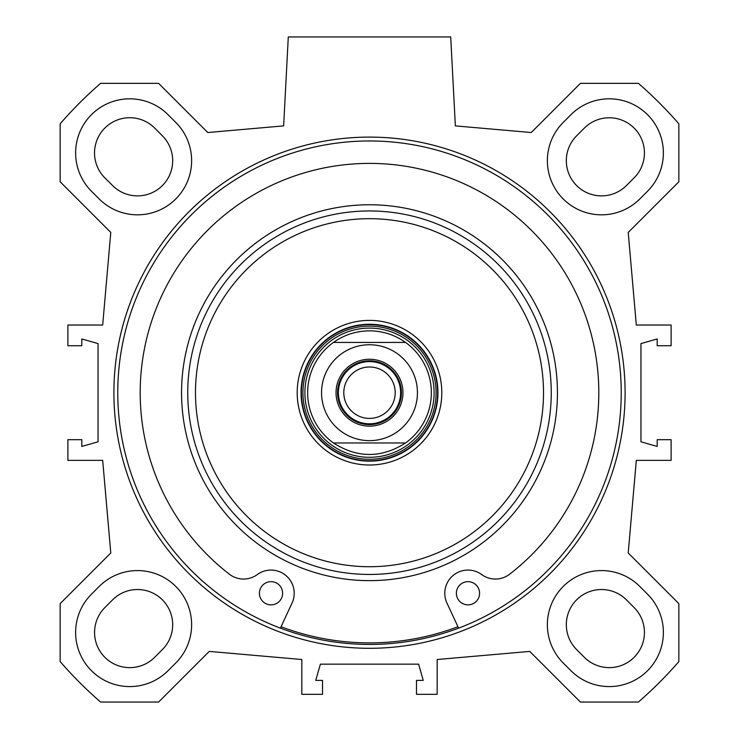 <?xml version="1.0" encoding="UTF-8"?>
<svg xmlns="http://www.w3.org/2000/svg" width="739" height="739" viewBox="0 0 739 739"><rect width="100%" height="100%" fill="white"/><g stroke="black" fill="none" stroke-linecap="round" stroke-linejoin="round"><path stroke-width="1.11" d="M626.395 185.572L634.127 177.84A35.186 35.186 0 0 0 634.127 128.078A35.186 35.186 0 0 0 584.364 128.078L576.632 135.81A35.186 35.186 0 0 0 576.632 185.572A35.186 35.186 0 0 0 626.395 185.572M162.46 135.893L154.756 128.133A35.223 35.223 0 0 0 104.31 128.595A35.223 35.223 0 0 0 106.037 179.004L112.605 185.572A35.186 35.186 0 0 0 162.331 185.618A35.186 35.186 0 0 0 162.46 135.893M154.636 657.331L162.368 649.59A35.186 35.186 0 0 0 162.368 599.828A35.186 35.186 0 0 0 112.605 599.828L104.873 607.569A35.186 35.186 0 0 0 104.873 657.331A35.186 35.186 0 0 0 154.636 657.331M634.127 607.569L626.395 599.828A35.186 35.186 0 0 0 576.632 599.828A35.186 35.186 0 0 0 576.632 649.59L584.364 657.331A35.186 35.186 0 0 0 634.127 657.331A35.186 35.186 0 0 0 634.127 607.569M563.229 122.406L570.97 114.674A54.132 54.132 0 0 1 647.521 114.674A54.132 54.132 0 0 1 647.521 191.235L639.789 198.967A54.132 54.132 0 0 1 563.229 198.967A54.132 54.132 0 0 1 563.229 122.406M175.771 662.994L168.03 670.726A54.132 54.132 0 0 1 91.479 670.726A54.132 54.132 0 0 1 91.479 594.165L99.211 586.433A54.132 54.132 0 0 1 175.771 586.433A54.132 54.132 0 0 1 175.771 662.994M99.211 198.967L91.479 191.235A54.132 54.132 0 0 1 91.479 114.674A54.132 54.132 0 0 1 168.03 114.674L175.771 122.406A54.132 54.132 0 0 1 175.771 198.967A54.132 54.132 0 0 1 99.211 198.967M570.97 670.726L563.229 662.994A54.132 54.132 0 0 1 563.229 586.433A54.132 54.132 0 0 1 639.789 586.433L647.521 594.165A54.132 54.132 0 0 1 647.521 670.726A54.132 54.132 0 0 1 570.97 670.726M110.785 552.975L60.155 603.615L60.155 661.608A409.886 409.886 0 0 0 100.596 702.05L158.589 702.05L209.22 651.41L301.826 659.511L301.826 694.318L322.518 694.318L322.518 680.397L315.747 680.397L320.393 664.158L418.607 664.158L423.253 680.397L416.482 680.397L416.482 694.318L437.174 694.318L437.174 659.511L529.78 651.41L580.411 702.05L638.404 702.05A409.886 409.886 0 0 0 678.845 661.608L678.845 603.615L628.215 552.975L636.316 460.369L671.114 460.369L671.114 439.687L657.193 439.687L657.193 446.448L640.953 441.811L640.953 343.589L657.193 338.952L657.193 345.723L671.114 345.723L671.114 325.031L636.316 325.031L628.215 232.425L678.845 181.785L678.845 123.792A409.886 409.886 0 0 0 638.404 83.35L580.411 83.35L531.239 132.53L455.363 125.889L450.707 36.95L288.293 36.95L283.637 125.889L207.761 132.53L158.589 83.35L100.596 83.35A409.886 409.886 0 0 0 60.155 123.792L60.155 181.785L110.785 232.425L102.684 325.031L67.886 325.031L67.886 345.723L81.807 345.723L81.807 338.952L98.047 343.589L98.047 441.811L81.807 446.448L81.807 439.687L67.886 439.687L67.886 460.369L102.684 460.369L110.785 552.975M369.5 648.297A255.602 255.602 0 0 0 590.858 264.904A255.602 255.602 0 0 0 148.142 264.904A255.602 255.602 0 0 0 369.5 648.297M369.5 644.436A251.731 251.731 0 0 1 151.495 266.834A251.731 251.731 0 0 1 587.505 266.834A251.731 251.731 0 0 1 369.5 644.436M369.5 361.583A31.121 31.121 0 0 0 342.554 408.261A31.121 31.121 0 0 0 396.446 408.261A31.121 31.121 0 0 0 369.5 361.583M369.5 424.602A31.897 31.897 0 0 1 341.871 376.751A31.897 31.897 0 0 1 397.129 376.751A31.897 31.897 0 0 1 369.5 424.602M333.437 342.434C344.245 334.813 356.272 330.952 369.5 330.832C382.728 330.952 394.755 334.813 405.563 342.434L333.437 342.434L405.563 342.434A61.873 61.873 0 0 1 405.563 442.966C381.518 458.3 357.482 458.3 333.437 442.966L405.563 442.966L333.437 442.966A61.873 61.873 0 0 1 333.437 342.434A61.873 61.873 0 0 0 333.437 442.966M369.5 366.997A25.699 25.699 0 0 1 395.199 392.705A25.699 25.699 0 0 1 369.5 418.403A25.699 25.699 0 0 1 343.801 392.705A25.699 25.699 0 0 1 369.5 366.997M369.5 426.154A33.449 33.449 0 0 0 398.469 375.975A33.449 33.449 0 0 0 340.531 375.975A33.449 33.449 0 0 0 369.5 426.154M479.583 593.269A11.602 11.602 0 0 1 462.18 603.31A11.602 11.602 0 0 1 462.18 583.219A11.602 11.602 0 0 1 479.583 593.269M282.621 593.269A11.602 11.602 0 0 1 265.218 603.31A11.602 11.602 0 0 1 265.218 583.219A11.602 11.602 0 0 1 282.621 593.269M458.605 628.132L446.947 603.052A23.205 23.205 0 0 1 481.708 574.563A23.205 23.205 0 0 0 509.605 574.221A229.302 229.302 0 0 0 538.417 237.625A229.302 229.302 0 0 0 200.583 237.625A229.302 229.302 0 0 0 229.395 574.221A23.205 23.205 0 0 0 257.292 574.563A23.205 23.205 0 0 1 292.053 603.052L280.395 628.132M369.5 457.302A64.598 64.598 0 0 0 425.442 360.401A64.598 64.598 0 0 0 313.558 360.401A64.598 64.598 0 0 0 369.5 457.302M281.051 626.727A250.188 250.188 0 0 0 457.949 626.727M369.5 210.957A181.739 181.739 0 0 0 212.102 483.574A181.739 181.739 0 0 0 526.898 483.574A181.739 181.739 0 0 0 369.5 210.957M369.5 218.689A174.007 174.007 0 0 0 218.799 479.703A174.007 174.007 0 0 0 520.201 479.703A174.007 174.007 0 0 0 369.5 218.689M369.5 320.393A72.311 72.311 0 0 0 306.879 428.86A72.311 72.311 0 0 0 432.121 428.86A72.311 72.311 0 0 0 369.5 320.393M369.5 324.255A68.441 68.441 0 0 0 310.223 426.92A68.441 68.441 0 0 0 428.777 426.92A68.441 68.441 0 0 0 369.5 324.255M405.563 442.966A61.873 61.873 0 0 0 405.563 342.434M369.5 344.753A47.952 47.952 0 0 1 411.023 416.676A47.952 47.952 0 0 1 327.977 416.676A47.952 47.952 0 0 1 369.5 344.753M369.5 460.803A68.099 68.099 0 0 0 428.481 358.655A68.099 68.099 0 0 0 310.519 358.655A68.099 68.099 0 0 0 369.5 460.803M369.5 459.279A66.584 66.584 0 0 0 427.16 359.413A66.584 66.584 0 0 0 311.84 359.413A66.584 66.584 0 0 0 369.5 459.279M369.5 204.768A187.928 187.928 0 0 0 206.744 486.668A187.928 187.928 0 0 0 532.256 486.668A187.928 187.928 0 0 0 369.5 204.768"/></g></svg>
